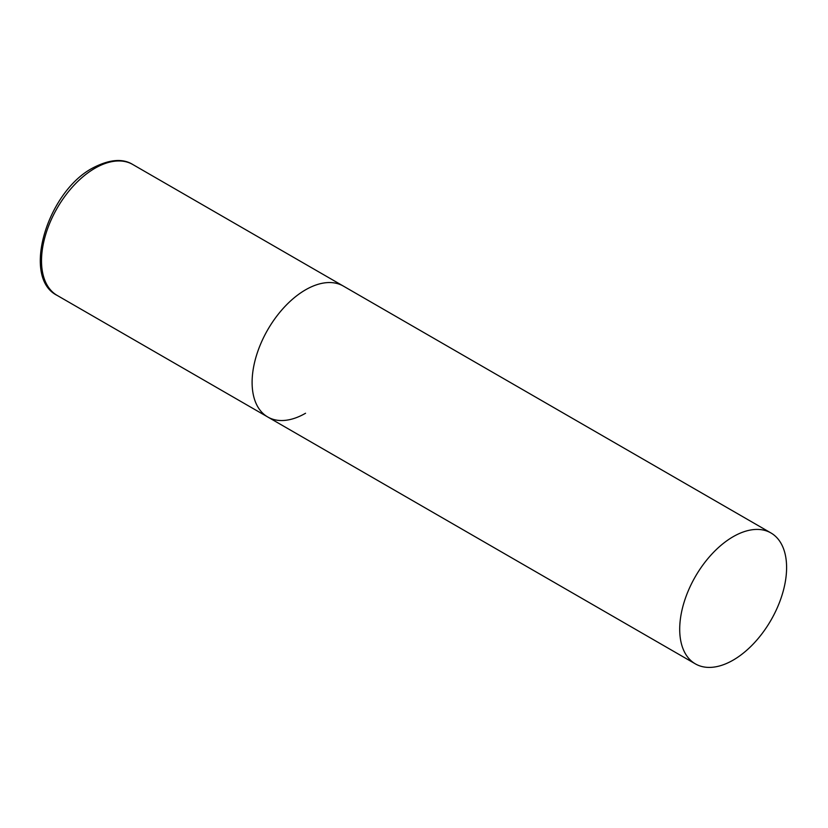<?xml version="1.0" encoding="UTF-8"?>
<svg xmlns="http://www.w3.org/2000/svg" width="828" height="828" viewBox="0 0 828 828"><rect width="100%" height="100%" fill="white"/><g stroke="black" fill="none" stroke-linecap="round" stroke-linejoin="round"><path stroke-width="1.24" d="M305.553 413.255A75.586 43.646 -60 0 1 267.765 417.001A75.586 43.646 -60 0 1 256.173 356.433A75.586 43.646 -60 0 1 305.553 289.821A75.586 43.646 -60 0 1 343.351 286.084A75.586 43.646 120 0 0 285.101 306.329A75.586 43.646 120 0 0 252.105 382.401A75.586 43.646 120 0 0 267.765 417.001L57.173 295.42A75.586 43.646 -60 0 1 45.581 234.852A75.586 43.646 -60 0 1 94.972 168.239A75.586 43.646 -60 0 1 132.759 164.493C122.647 158.189 109.296 159.359 92.695 168.012C47.258 191.879 21.197 277.784 57.173 295.42M786.6 567.553A75.586 43.646 120 0 0 770.94 532.953A75.586 43.646 120 0 0 712.701 553.197A75.586 43.646 120 0 0 679.705 629.27A75.586 43.646 120 0 0 695.354 663.87A75.586 43.646 120 0 0 753.604 643.625A75.586 43.646 120 0 0 786.6 567.553M770.94 532.953L132.759 164.493M267.765 417.001L695.354 663.87"/></g></svg>
